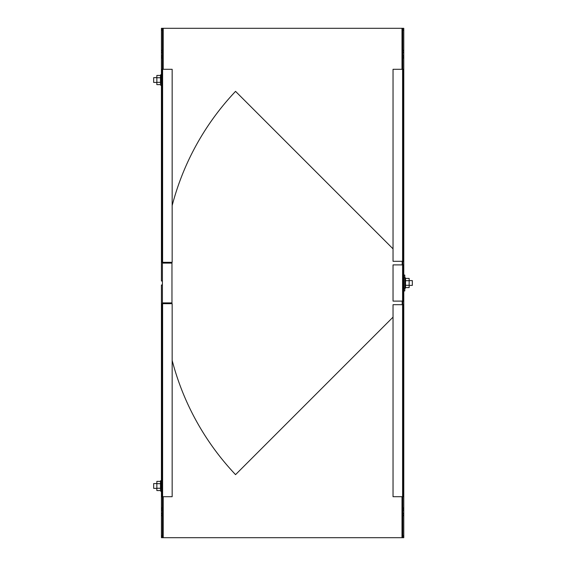 <?xml version="1.0" encoding="UTF-8"?>
<svg xmlns="http://www.w3.org/2000/svg" width="566" height="566" viewBox="0 0 566 566"><rect width="100%" height="100%" fill="white"/><g stroke="black" fill="none" stroke-linecap="round" stroke-linejoin="round"><path stroke-width="0.85" d="M162.414 496.707L162.414 537.7L161.423 537.7L161.423 284.988L162.414 284.988M162.414 303.694L162.414 262.306M162.612 496.707L162.612 303.694L172.163 303.694L172.163 496.707L161.423 496.707L161.423 491.536M161.423 480.392L161.423 303.694L162.612 303.694M162.414 537.7L402.787 537.7L402.787 496.707M402.787 304.692L402.787 301.105M402.787 264.895L402.787 261.308M162.414 69.293L162.414 28.3L402.787 28.3L402.787 69.293M402.787 537.7L403.784 537.7L403.784 69.293L393.037 69.293L393.037 261.308L402.589 261.308L402.589 69.293M402.787 28.3L403.784 28.3L403.784 261.308L402.589 261.308M402.589 496.707L403.784 496.707L403.784 304.692L402.589 304.692L402.589 496.707L393.037 496.707L393.037 304.692L402.589 304.692M161.423 74.464L161.423 28.3L162.414 28.3M162.612 262.306L162.612 69.293L172.163 69.293L172.163 262.306L161.423 262.306L161.423 85.608M162.612 69.293L161.423 69.293L161.423 281.012L162.414 281.012M403.784 301.105L393.037 301.105L393.037 264.895L403.784 264.895M402.589 301.105L402.589 264.895M402.193 302.895L402.787 302.895M402.787 263.098L402.193 263.098M162.414 56.161L161.423 56.161M162.414 52.178L161.423 52.178M402.787 52.178L403.784 52.178M402.787 56.161L403.784 56.161M402.787 509.839L403.784 509.839M402.787 513.822L403.784 513.822M162.414 513.822L161.423 513.822M162.414 509.839L161.423 509.839M164.204 303.694L164.204 302.895M172.163 205.585A262.391 262.391 0 0 1 235.548 91.359L393.037 248.849M164.204 263.098L164.204 262.306M393.037 317.151L235.548 474.641A262.391 262.391 0 0 1 172.163 360.415M402.193 301.105L402.193 304.692M402.193 261.308L402.193 264.895M163.411 303.694L163.411 302.895M163.411 262.306L163.411 263.098M162.414 302.895L171.965 302.895L171.965 263.098L162.414 263.098M404.782 275.041L403.784 275.041L403.784 290.959L404.782 290.959L404.782 275.041M409.154 280.609L412.338 280.609L412.338 285.384L409.154 285.384M156.846 488.352L153.662 488.352L153.662 483.576L156.846 483.576M156.846 82.424L153.662 82.424L153.662 77.648L156.846 77.648M409.154 280.701L409.154 278.401L405.532 278.401L405.532 280.701L409.154 280.701L409.154 287.599L405.532 287.599L405.256 288.356L404.379 288.2M405.532 280.701L405.532 285.299L409.154 285.299M405.532 285.299L405.532 287.599M160.468 488.26L156.846 488.26L156.846 490.559L160.468 490.559L160.468 483.668L156.846 483.668L156.846 481.369L160.468 481.369L160.744 480.612L161.621 480.767M160.468 483.668L160.468 481.369M156.846 488.26L156.846 483.668M160.468 82.332L156.846 82.332L156.846 84.631L160.468 84.631L160.468 77.74L156.846 77.74L156.846 75.441L160.468 75.441L160.744 74.684L161.621 74.839M160.468 77.74L160.468 75.441M156.846 82.332L156.846 77.74M162.216 496.707L162.216 303.694M402.985 496.707L402.985 304.692M402.985 261.308L402.985 69.293M162.216 262.306L162.216 69.293M402.985 301.105L402.985 264.895M401.994 69.293L401.994 28.3M163.213 69.293L163.213 28.3M163.213 537.7L163.213 496.707M401.994 537.7L401.994 496.707M162.414 58.029L161.423 58.029M162.414 57.654L161.423 57.654M162.414 55.758L161.423 55.758M162.414 52.574L161.423 52.574M162.414 50.678L161.423 50.678M162.414 50.303L161.423 50.303M162.414 30.175L161.423 30.175M162.414 29.8L161.423 29.8M402.787 29.8L403.784 29.8M402.787 30.175L403.784 30.175M402.787 50.303L403.784 50.303M402.787 50.678L403.784 50.678M402.787 52.574L403.784 52.574M402.787 55.758L403.784 55.758M402.787 57.654L403.784 57.654M402.787 58.029L403.784 58.029M402.787 510.242L403.784 510.242M402.787 513.426L403.784 513.426M402.787 515.322L403.784 515.322M402.787 515.697L403.784 515.697M402.787 507.971L403.784 507.971M402.787 508.346L403.784 508.346M402.787 535.825L403.784 535.825M402.787 536.2L403.784 536.2M162.414 536.2L161.423 536.2M162.414 535.825L161.423 535.825M162.414 513.426L161.423 513.426M162.414 510.242L161.423 510.242M162.414 508.346L161.423 508.346M162.414 507.971L161.423 507.971M162.414 515.697L161.423 515.697M162.414 515.322L161.423 515.322M405.532 278.401L405.256 288.356M160.468 490.559L160.744 480.612M160.468 84.631L160.744 74.684M405.256 277.644L404.379 277.8M160.744 491.316L161.621 491.161M160.744 85.388L161.621 85.233"/></g></svg>
